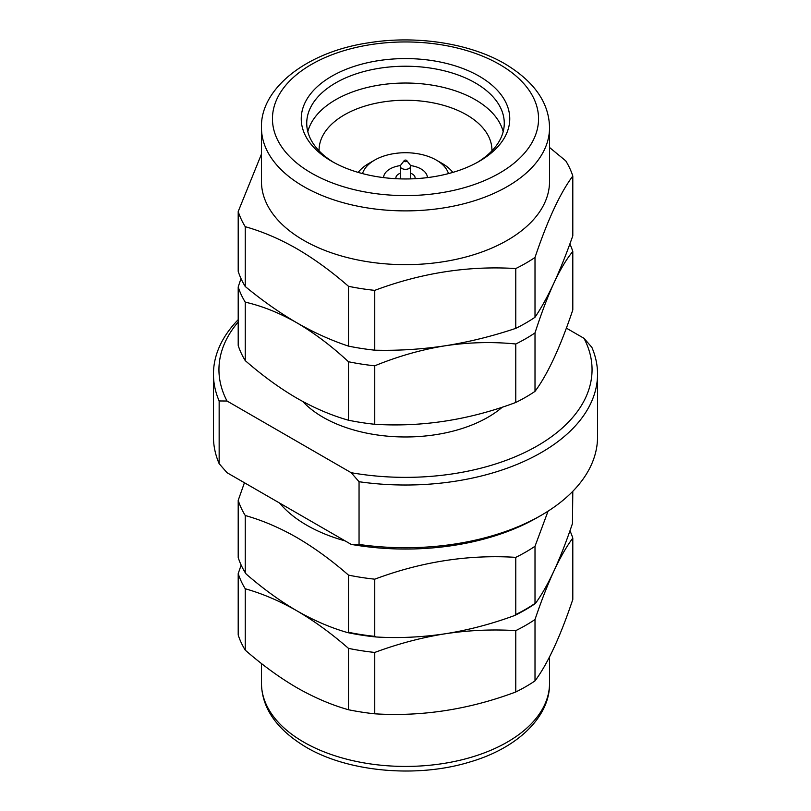 <?xml version="1.0" encoding="UTF-8"?>
<svg xmlns="http://www.w3.org/2000/svg" width="811" height="811" viewBox="0 0 811 811"><rect width="100%" height="100%" fill="white"/><g stroke="black" fill="none" stroke-linecap="round" stroke-linejoin="round"><path stroke-width="1.22" d="M572.799 538.098L572.799 599.471C560.269 636.726 547.668 663.864 535.007 680.885A170.097 98.202 180 0 1 515.776 691.986C469.011 709.483 422.004 716.752 374.753 713.812A170.097 98.202 180 0 1 348.487 709.747C331.446 704.952 314.242 697.602 296.867 687.698C279.623 677.641 262.419 665.121 245.246 650.138A170.097 98.202 180 0 1 238.201 634.972L238.201 573.6A170.097 98.202 0 0 0 245.246 588.766C262.409 593.611 279.623 600.961 296.867 610.805C314.232 620.962 331.435 633.482 348.487 648.374A170.097 98.202 0 0 0 374.753 652.439C398.15 643.762 421.649 637.537 445.259 633.766C468.93 630.218 492.439 629.174 515.776 630.623A170.097 98.202 0 0 0 535.007 619.513C541.282 600.951 547.577 584.792 553.903 571.045C560.239 557.502 566.534 546.513 572.799 538.098A170.097 98.202 0 0 0 569.961 530.769M241.151 565.095L238.201 573.6M245.246 650.138L245.246 588.766M348.487 709.747L348.487 648.374M374.753 713.812L374.753 652.439M515.776 691.986L515.776 630.623M535.007 680.885L535.007 619.513M347.574 632.59A169.55 97.888 0 0 0 375.99 636.98L374.753 636.361A170.097 98.202 180 0 1 348.487 632.296L347.574 632.59C330.787 627.785 313.877 620.527 296.867 610.805C279.927 600.931 263.017 588.674 246.149 574.026L245.246 572.688A170.097 98.202 180 0 1 238.201 557.522L238.201 500.346A170.097 98.202 0 0 0 245.246 515.512C262.409 520.348 279.623 527.697 296.867 537.551C314.232 547.699 331.446 560.219 348.487 575.111A170.097 98.202 0 0 0 374.753 579.176C421.517 561.678 468.525 554.41 515.776 557.36A170.097 98.202 0 0 0 535.007 546.259L548.064 511.153M514.539 615.549A169.55 97.888 0 0 0 535.341 603.536L535.007 603.435A170.097 98.202 180 0 1 515.776 614.545L514.539 615.549C491.547 624.004 468.454 630.076 445.259 633.766C422.014 637.253 398.921 638.328 375.99 636.98M572.799 491.304L572.465 523.541C566.311 541.718 560.117 557.552 553.903 571.045C547.668 584.356 541.484 595.193 535.341 603.536M279.582 503.043A139.614 80.603 0 0 0 306.771 525.224A139.614 80.603 0 0 0 345.182 540.917M307.815 131.656A98.77 57.023 180 0 1 374.55 85.905A98.77 57.023 180 0 1 475.337 99.733A98.77 57.023 180 0 1 503.185 131.656M491.912 150.866A86.422 49.897 0 0 0 491.922 150.136A86.422 49.897 0 0 0 466.609 114.848A86.422 49.897 0 0 0 372.431 104.041A86.422 49.897 0 0 0 319.078 150.136A86.422 49.897 0 0 0 319.088 150.866M479.22 76.214A104.254 60.186 180 0 1 479.22 161.328A104.254 60.186 180 0 1 331.78 161.328L331.78 161.328A104.254 60.186 180 0 1 331.78 76.214A104.254 60.186 180 0 1 479.22 76.214M477.223 162.453A98.77 57.023 0 0 0 504.27 123.252A98.77 57.023 0 0 0 475.337 82.935A98.77 57.023 0 0 0 367.707 70.567A98.77 57.023 0 0 0 306.73 123.252A98.77 57.023 0 0 0 333.777 162.453M240.989 278.558L238.201 286.972A170.097 98.202 0 0 0 245.246 302.138C262.358 306.061 279.562 312.955 296.867 322.808C279.704 312.823 262.49 300.719 245.246 286.516A170.097 98.202 180 0 1 238.201 271.34L238.201 211.529A170.097 98.202 0 0 0 245.246 226.695C262.409 231.54 279.623 238.89 296.867 248.744C314.242 258.891 331.446 271.411 348.487 286.303A170.097 98.202 0 0 0 374.753 290.368C421.517 272.871 468.525 265.602 515.776 268.553A170.097 98.202 0 0 0 535.007 257.452C547.537 220.186 560.127 193.048 572.799 176.028A170.097 98.202 0 0 0 565.754 160.862L549.534 147.48M348.487 346.115C331.233 340.407 314.029 332.642 296.867 322.808C314.333 333.057 331.537 346.033 348.487 361.747A170.097 98.202 0 0 0 374.753 365.812C398.089 356.262 421.588 349.582 445.259 345.77C421.811 349.318 398.313 350.788 374.753 350.18A170.097 98.202 180 0 1 348.487 346.115L348.487 286.303M515.776 328.364C492.236 336.251 468.738 342.06 445.259 345.77C469.022 342.242 492.53 341.654 515.776 343.996A170.097 98.202 0 0 0 525.781 338.663A170.097 98.202 0 0 0 535.007 332.895C541.272 313.482 547.567 296.867 553.903 283.049C547.628 296.502 541.322 307.906 535.007 317.263A170.097 98.202 180 0 1 515.776 328.364L515.776 268.553M261.466 154.09L238.201 211.529M245.246 286.516L245.246 226.695M374.753 350.18L374.753 290.368M535.007 317.263L535.007 257.452M572.799 176.028L572.799 235.839C566.494 253.681 560.198 269.414 553.903 283.049C560.269 269.475 566.565 258.952 572.799 251.471A170.097 98.202 0 0 0 569.869 243.949M261.466 127.732L261.466 181.492A144.034 83.158 0 0 0 303.649 240.299A144.034 83.158 0 0 0 460.618 258.324A144.034 83.158 0 0 0 549.534 181.492L549.534 127.732A144.034 83.158 180 0 1 460.618 204.554A144.034 83.158 180 0 1 303.649 186.53A144.034 83.158 180 0 1 261.466 127.732C260.108 89.18 305.727 51.853 369.167 42.719C416.641 35.066 470.198 43.409 505.071 63.907C534.348 81.566 549.159 102.835 549.534 127.732M358.168 172.398A51.853 29.936 180 0 1 368.833 163.457L374.652 160.102A43.622 25.182 0 0 0 362.517 173.605M448.483 173.605A43.622 25.182 0 0 0 436.348 160.102A43.622 25.182 0 0 0 374.652 160.102M442.167 163.457L436.348 160.102L442.167 163.457A51.853 29.936 180 0 1 452.832 172.398M427.438 177.609A21.948 12.672 0 0 0 421.021 168.952A21.948 12.672 0 0 0 410.548 165.576M400.452 165.576A21.948 12.672 0 0 0 383.562 177.609M414.999 178.714A9.6 5.545 0 0 0 415.1 177.913A9.6 5.545 0 0 0 412.292 173.99A9.6 5.545 0 0 0 410.711 173.25M400.289 173.25A9.6 5.545 0 0 0 395.9 177.913A9.6 5.545 0 0 0 396.001 178.714M404.243 160.558A1.369 0.791 0 0 0 404.527 161.45A1.369 0.791 0 0 0 406.281 161.541A1.369 0.791 0 0 0 406.757 160.558A1.369 0.791 0 0 0 406.473 160.325A1.369 0.791 0 0 0 404.243 160.558L400.746 165.089A5.211 3.011 0 0 0 400.289 166.316L400.289 177.913A5.211 3.011 0 0 0 400.573 178.896M410.427 178.896A5.211 3.011 0 0 0 410.711 177.913L410.711 166.316A5.211 3.011 0 0 0 410.254 165.089L406.757 160.558M400.289 166.316A5.211 3.011 0 0 0 401.81 168.445A5.211 3.011 0 0 0 407.497 169.094A5.211 3.011 0 0 0 410.711 166.316M572.799 251.471L572.799 309.944C560.269 347.209 547.668 374.347 535.007 391.368A170.097 98.202 180 0 1 515.776 402.469C469.011 419.966 422.004 427.235 374.753 424.285A170.097 98.202 180 0 1 348.487 420.22C331.435 415.435 314.232 408.085 296.867 398.181C279.623 388.124 262.419 375.594 245.246 360.621L245.246 302.138M302.746 401.475A116.602 67.313 0 0 0 323.052 417.26A116.602 67.313 0 0 0 502.364 407.132M359.05 481.724L351.183 472.701A186.56 107.711 0 0 0 537.419 445.817A186.56 107.711 0 0 0 583.971 338.299L591.848 347.321A192.045 110.874 180 0 1 597.545 374.135A192.045 110.874 180 0 1 359.05 481.724L359.05 544.445A192.045 110.874 0 0 0 541.302 515.259A192.045 110.874 0 0 0 597.545 436.865L597.545 374.135M541.302 515.259L537.419 517.499A186.56 107.711 180 0 1 351.183 544.384L359.05 544.445M238.201 321.997A186.56 107.711 0 0 0 227.029 401.019L219.152 400.958A192.045 110.874 180 0 1 213.455 374.135A192.045 110.874 180 0 1 238.201 319.696M213.455 374.135L213.455 436.865A192.045 110.874 0 0 0 219.152 463.679L227.029 472.701L351.183 544.384M583.971 338.299L566.352 328.12M227.029 401.019L351.183 472.701M219.152 400.958L219.152 463.679M535.007 391.368L535.007 332.895M515.776 402.469L515.776 343.996M374.753 424.285L374.753 365.812M348.487 420.22L348.487 361.747M245.246 360.621A170.097 98.202 180 0 1 238.201 345.456L238.201 286.972M535.007 603.435L535.007 546.259M515.776 614.545L515.776 557.36M374.753 636.361L374.753 579.176M348.487 632.296L348.487 575.111M245.246 572.688L245.246 515.512M244.435 482.748L238.201 500.346M261.466 683.267A144.034 83.158 0 0 0 303.649 742.065A144.034 83.158 0 0 0 460.618 760.1A144.034 83.158 0 0 0 549.534 683.267C550.243 715.728 518.837 747.884 469.528 762.087C416.874 778.286 347.777 771.981 305.929 747.093C276.663 729.444 261.841 708.165 261.466 683.267L261.466 663.52M499.586 64.454A133.055 76.822 0 0 0 311.414 64.454A133.055 76.822 0 0 0 311.414 173.088A133.055 76.822 0 0 0 499.586 173.088A133.055 76.822 0 0 0 499.586 64.454M395.9 178.704L395.9 177.913M415.1 178.704L415.1 177.913M549.534 656.9L549.534 683.267"/></g></svg>
